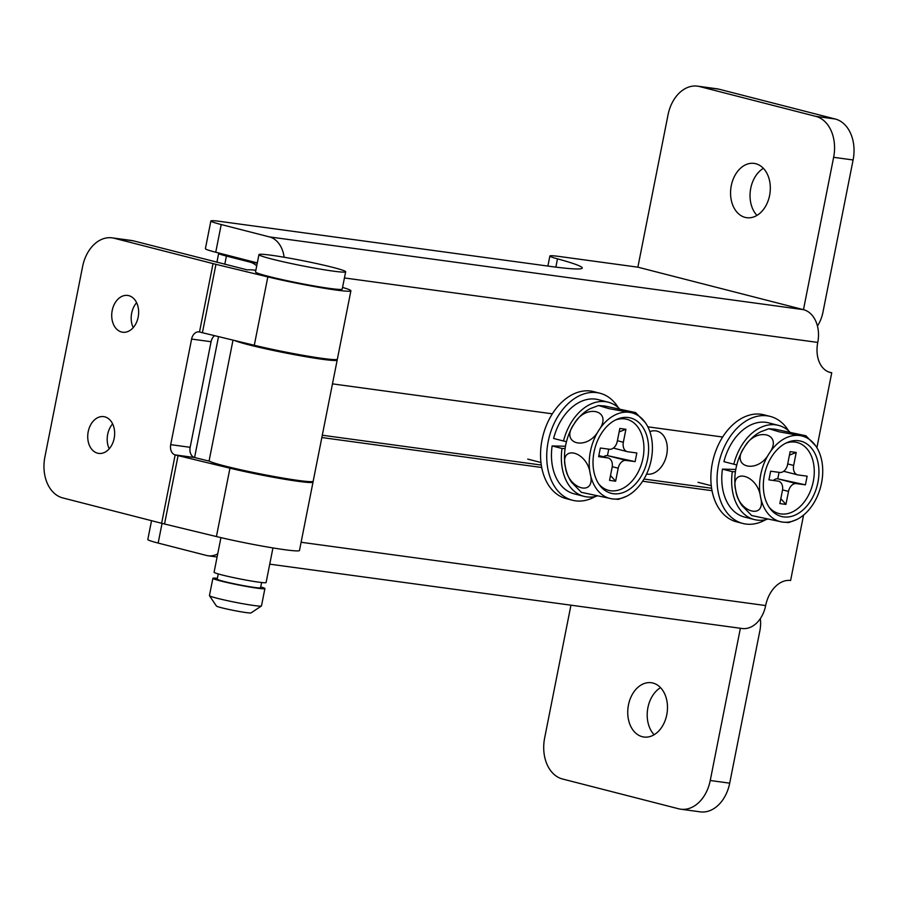 <?xml version="1.0" encoding="UTF-8"?>
<svg xmlns="http://www.w3.org/2000/svg" width="898" height="898" viewBox="0 0 898 898"><rect width="100%" height="100%" fill="white"/><g stroke="black" fill="none" stroke-linecap="round" stroke-linejoin="round"><path stroke-width="1.35" d="M660.546 687.666A27.4 19.711 -82.2 0 0 647.918 707.613A27.4 19.711 -82.2 0 0 654.137 734.744M628.454 704.964A27.4 19.711 -82.2 0 0 643.911 737.022A27.4 19.711 -82.2 0 0 666.765 714.786A27.4 19.711 -82.2 0 0 651.308 682.727A27.4 19.711 -82.2 0 0 628.454 704.964M763.379 168.33A27.4 19.711 -82.2 0 0 750.75 188.288A27.4 19.711 -82.2 0 0 756.969 215.408M731.286 185.628A27.4 19.711 -82.2 0 0 746.743 217.698A27.4 19.711 -82.2 0 0 769.597 195.461A27.4 19.711 -82.2 0 0 754.14 163.402A27.4 19.711 -82.2 0 0 731.286 185.628M817.438 326.03A28.287 19.576 104.4 0 0 822.938 312.302L853.1 159.967A35.359 25.436 -82.2 0 0 835.241 119.007L719.074 89.205A35.359 25.436 -82.2 0 0 716.986 88.801L697.522 86.152A35.359 25.436 -82.2 0 0 668.033 114.832L637.872 267.177L803.474 309.653L833.636 157.318A35.359 25.436 -82.2 0 0 815.777 116.358L699.609 86.556A35.359 25.436 -82.2 0 0 697.522 86.152M828.697 371.996L831.739 372.771L816.899 447.732M803.564 515.093L790.61 580.501A28.287 19.576 104.4 0 0 765.657 605.555A28.287 20.351 97.8 0 1 742.074 628.499L269.737 564.157M637.872 267.177L559.847 256.547A35.359 2.043 11.2 0 0 549.879 256.02A35.359 2.043 11.2 0 0 557.49 258.849A114.899 6.656 -168.8 0 1 582.23 268.042A114.899 6.656 -168.8 0 1 549.845 266.336L220.841 221.514A35.359 2.043 11.2 0 0 210.873 220.987A35.359 2.043 11.2 0 0 221.222 224.545L269.422 236.904L803.474 309.653A28.287 20.351 97.8 0 1 817.764 342.419A28.287 19.576 104.4 0 0 830.201 372.468A28.287 19.576 104.4 0 0 831.739 372.771M210.873 220.987L205.395 248.69A35.359 2.043 11.2 0 0 215.744 252.237L257.311 262.901M284.138 257.243A28.287 20.351 -82.2 0 0 269.422 236.904M151.537 520.683L147.811 539.518A35.359 2.043 11.2 0 0 158.16 543.066L206.349 555.424A28.287 20.351 -82.2 0 0 208.022 555.761A28.287 20.351 -82.2 0 0 217.709 553.886M321.843 437.539L541.719 467.488M642.62 481.238L712.024 490.69M722.654 437.023L647.851 426.831M552.337 413.821L332.462 383.873M570.948 605.196L544.637 738.033A35.359 25.436 -82.2 0 0 562.496 778.993L678.664 808.795A35.359 25.436 -82.2 0 0 680.751 809.199L700.216 811.848A35.359 25.436 -82.2 0 0 729.704 783.168L759.865 630.823A28.287 19.576 104.4 0 0 760.325 618.632M711.609 488.254L643.978 479.038M541.292 465.052L322.303 435.227M680.751 809.199A35.359 25.436 -82.2 0 0 710.239 780.508L740.39 628.274M646.594 474.043A22.091 15.288 104.4 0 0 647.222 474.144A22.091 15.288 104.4 0 0 666.529 455.443A22.091 15.288 104.4 0 0 656.988 431.107A22.091 15.288 104.4 0 0 655.787 430.872A22.091 15.288 104.4 0 0 649.86 431.635M234.569 340.499A53.027 3.064 11.2 0 0 271.23 350.018A53.027 3.064 11.2 0 0 322.236 359.267A53.027 3.064 11.2 0 0 337.188 360.053A53.027 3.064 11.2 0 0 336.728 359.514M337.188 360.053L313.189 481.227A53.027 3.064 -168.8 0 1 298.248 480.441A53.027 3.064 -168.8 0 1 241.169 469.867A53.027 3.064 -168.8 0 1 209.144 460.629L233.009 340.118M219.46 253.191A26.513 1.538 11.2 0 0 218.663 253.404A26.513 1.538 11.2 0 0 226.419 256.065L249.902 262.093A28.287 20.351 97.8 0 1 256.727 265.842M112.205 310.506A18.555 13.358 -82.2 0 0 122.678 332.226A18.555 13.358 -82.2 0 0 138.157 317.162A18.555 13.358 -82.2 0 0 127.684 295.442A18.555 13.358 -82.2 0 0 112.205 310.506M136.608 302.705A18.555 13.358 -82.2 0 0 131.669 313.155A18.555 13.358 -82.2 0 0 133.218 327.624M88.217 431.68A18.555 13.358 -82.2 0 0 98.679 453.4A18.555 13.358 -82.2 0 0 114.169 438.336A18.555 13.358 -82.2 0 0 103.697 416.627A18.555 13.358 -82.2 0 0 88.217 431.68M112.62 423.878A18.555 13.358 -82.2 0 0 107.681 434.34A18.555 13.358 -82.2 0 0 109.219 448.798M214.577 335.661A8.834 6.353 -82.2 0 0 211.075 341.711L190.163 447.305A8.834 6.353 -82.2 0 0 194.63 457.553L209.481 461.19A53.027 3.064 -168.8 0 1 209.604 461.168M312.56 481.553A53.027 3.064 -168.8 0 1 313.02 482.091A53.027 3.064 -168.8 0 1 298.069 481.306A53.027 3.064 -168.8 0 1 229.955 468.184L178.073 455.623A28.287 1.639 -168.8 0 1 175.166 454.904A8.834 6.353 97.8 0 1 170.699 444.656L191.611 339.062A8.834 6.353 97.8 0 1 198.986 331.89A8.834 6.353 97.8 0 1 199.502 331.991A28.287 1.639 11.2 0 0 202.409 332.72L254.291 345.27A53.027 3.064 11.2 0 0 322.404 358.392A53.027 3.064 11.2 0 0 337.356 359.189L350.894 290.806A53.027 3.064 11.2 0 0 342.553 287.427M255.851 270.264A53.027 3.064 11.2 0 0 247.354 269.905L133.645 240.9L114.181 238.251A35.359 25.436 -82.2 0 0 112.093 237.847A35.359 25.436 -82.2 0 0 82.605 266.538L44.9 456.959A35.359 25.436 -82.2 0 0 62.759 497.919L161.629 523.276A28.287 1.639 11.2 0 0 164.536 524.005L216.418 536.555A53.027 3.064 11.2 0 0 284.531 549.688A53.027 3.064 11.2 0 0 299.483 550.474L313.02 482.091M114.181 238.251L213.039 263.608A28.287 1.639 11.2 0 0 215.947 264.338L267.829 276.898A53.027 3.064 11.2 0 0 335.953 290.02A53.027 3.064 11.2 0 0 350.894 290.806M112.093 237.847L131.557 240.496A35.359 25.436 97.8 0 1 133.645 240.9M258.95 254.617L255.526 271.926A44.193 2.559 11.2 0 0 282.208 279.626A44.193 2.559 11.2 0 0 329.768 288.438A44.193 2.559 11.2 0 0 342.228 289.089L345.651 271.78A44.193 2.559 11.2 0 0 318.958 264.079A44.193 2.559 11.2 0 0 271.409 255.268A44.193 2.559 11.2 0 0 258.95 254.617A44.193 2.559 11.2 0 0 285.643 262.317A44.193 2.559 11.2 0 0 333.192 271.117A44.193 2.559 11.2 0 0 345.651 271.78M220.93 537.633L214.083 572.239A26.513 1.538 11.2 0 0 230.09 576.864A26.513 1.538 11.2 0 0 258.624 582.151A26.513 1.538 11.2 0 0 266.1 582.544L272.947 547.926M218.248 573.934L217.215 579.154A22.091 1.28 11.2 0 0 230.562 583.015A22.091 1.28 11.2 0 0 254.336 587.415A22.091 1.28 11.2 0 0 260.566 587.741L261.599 582.51M217.383 578.323A26.513 1.538 11.2 0 0 212.882 578.301L209.447 595.61A26.513 1.538 11.2 0 0 209.481 595.711A26.513 1.538 11.2 0 0 226.161 600.392A26.513 1.538 11.2 0 0 253.999 605.521A26.513 1.538 11.2 0 0 261.408 605.993A26.513 1.538 11.2 0 0 261.475 605.914L264.899 588.605A26.513 1.538 11.2 0 0 260.734 586.91M212.882 578.301A26.513 1.538 11.2 0 0 228.889 582.925A26.513 1.538 11.2 0 0 257.423 588.201A26.513 1.538 11.2 0 0 264.899 588.605M209.481 595.711L216.429 606.049A17.679 1.021 11.2 0 0 227.553 609.17A17.679 1.021 11.2 0 0 246.108 612.582A17.679 1.021 11.2 0 0 251.047 612.907L261.408 605.993M613.278 493.698A38.883 26.918 104.4 0 0 647.581 459.26A38.883 26.918 104.4 0 0 628.364 417.536A38.883 26.918 104.4 0 0 616.803 419.355A38.883 26.918 104.4 0 0 594.745 448.921A38.883 26.918 104.4 0 0 599.842 485.47A38.883 26.918 104.4 0 0 613.278 493.698M598.91 484.157A36.683 25.391 104.4 0 0 610.618 490.746A36.683 25.391 104.4 0 0 642.968 458.261A36.683 25.391 104.4 0 0 624.84 418.906A36.683 25.391 104.4 0 0 615.355 420.051M598.528 405.526L604.668 405.997L635.582 412.564L629.386 412.339L609.035 408.657L598.528 405.526L590.39 408.601A44.193 30.588 104.4 0 0 574.047 424.047C585.406 403.045 613.671 410.251 598.764 430.389A44.193 30.588 104.4 0 0 590.199 473.661A44.193 30.588 104.4 0 0 612.245 498.895A44.193 30.588 104.4 0 0 626.535 496.291A44.193 30.588 104.4 0 0 642.878 480.845A44.193 30.588 104.4 0 0 651.443 437.562A44.193 30.588 104.4 0 0 645.404 422.722A44.193 30.588 104.4 0 0 629.386 412.339A44.193 30.588 104.4 0 0 598.764 430.389C587.46 451.346 559.151 444.263 574.047 424.047A44.193 30.588 104.4 0 0 565.482 467.33C559.185 443.971 587.359 451.032 590.199 473.661C596.485 497.065 568.254 489.881 565.482 467.33A44.193 30.588 104.4 0 0 571.51 482.17L581.332 492.329L612.245 498.895L618.396 499.367L626.535 496.291M603.557 456.801A8.834 6.118 -75.6 0 1 607.463 455.634L625.996 460.393L635.122 461.639L607.463 455.634L608.743 449.157M625.996 460.393A8.834 6.118 104.4 0 0 618.206 468.217L615.624 481.205L609.551 480.374L612.122 467.387A8.834 6.118 104.4 0 0 608.227 458.002A8.834 6.118 104.4 0 0 607.744 457.913L598.629 456.667L600.335 448.012L609.461 449.247A8.834 6.118 104.4 0 0 617.263 441.423L619.833 428.447L625.917 429.266L623.347 442.254A8.834 6.118 104.4 0 0 627.231 451.638A8.834 6.118 104.4 0 0 627.713 451.739L636.839 452.985L635.122 461.639M619.149 431.904L625.917 429.266M615.624 481.205L610.505 475.513M566.458 441.749L563.495 440.997A48.615 33.641 -75.6 0 1 608.182 402.192A48.615 33.641 -75.6 0 1 619.227 408.478M596.62 496.201A48.615 33.641 -75.6 0 1 584.026 496.358A48.615 33.641 -75.6 0 1 562.013 448.461L565.111 448.54M563.495 440.997L553.606 438.46A48.615 33.641 -75.6 0 1 598.293 399.655L608.182 402.192M584.026 496.358L574.136 493.821A48.615 33.641 -75.6 0 1 552.124 445.936L562.013 448.461M565.482 446.25L552.124 445.936M618.217 407.546A55.238 38.232 104.4 0 0 599.943 393.234A55.238 38.232 104.4 0 0 596.923 392.639A55.238 38.232 104.4 0 0 548.656 439.391A55.238 38.232 104.4 0 0 572.486 500.242A55.238 38.232 104.4 0 0 575.506 500.837A55.238 38.232 104.4 0 0 595.396 496.493M599.943 393.234L593.758 391.651A55.238 38.232 104.4 0 0 590.749 391.057A55.238 38.232 104.4 0 0 542.482 437.809A55.238 38.232 104.4 0 0 566.312 498.659L572.486 500.242M783.595 516.9A38.883 26.918 104.4 0 0 817.898 482.462A38.883 26.918 104.4 0 0 798.67 440.727A38.883 26.918 104.4 0 0 787.108 442.546A38.883 26.918 104.4 0 0 765.062 472.124A38.883 26.918 104.4 0 0 770.147 508.661A38.883 26.918 104.4 0 0 783.595 516.9M769.216 507.359A36.683 25.391 104.4 0 0 780.934 513.937A36.683 25.391 104.4 0 0 813.285 481.463A36.683 25.391 104.4 0 0 795.157 442.097A36.683 25.391 104.4 0 0 785.66 443.242M768.834 428.728L774.985 429.199L805.899 435.766L799.703 435.541L779.352 431.859L768.834 428.728L760.696 431.803A44.193 30.588 104.4 0 0 744.363 447.249C755.723 426.247 783.988 433.442 769.081 453.591A44.193 30.588 104.4 0 0 760.505 496.863A44.193 30.588 104.4 0 0 782.562 522.086A44.193 30.588 104.4 0 0 796.852 519.482A44.193 30.588 104.4 0 0 813.184 504.036A44.193 30.588 104.4 0 0 821.76 460.764A44.193 30.588 104.4 0 0 815.721 445.913A44.193 30.588 104.4 0 0 799.703 435.541A44.193 30.588 104.4 0 0 769.081 453.591C757.777 474.537 729.457 467.465 744.363 447.249A44.193 30.588 104.4 0 0 735.788 490.521C729.49 467.173 757.676 474.234 760.505 496.863C766.802 520.268 738.571 513.072 735.788 490.521A44.193 30.588 104.4 0 0 741.827 505.372L751.648 515.531L782.562 522.086L788.713 522.569L796.852 519.482M773.874 480.003A8.834 6.118 -75.6 0 1 777.769 478.836L796.313 483.595L805.427 484.83L777.769 478.836L779.06 472.348M796.313 483.595A8.834 6.118 104.4 0 0 788.511 491.419L785.941 504.407L779.857 503.576L782.427 490.589A8.834 6.118 104.4 0 0 778.544 481.205A8.834 6.118 104.4 0 0 778.061 481.104L768.935 479.869L770.652 471.203L779.778 472.449A8.834 6.118 104.4 0 0 787.568 464.625L790.139 451.638L796.223 452.469L793.652 465.456A8.834 6.118 104.4 0 0 797.536 474.84A8.834 6.118 104.4 0 0 798.019 474.941L807.145 476.176L805.427 484.83M789.454 455.106L796.223 452.469M785.941 504.407L780.822 498.716M736.764 464.951L733.801 464.199A48.615 33.641 -75.6 0 1 778.499 425.383A48.615 33.641 -75.6 0 1 789.544 431.68M766.926 519.403A48.615 33.641 -75.6 0 1 754.331 519.56A48.615 33.641 -75.6 0 1 732.319 471.663L735.428 471.742M733.801 464.199L723.911 461.662A48.615 33.641 -75.6 0 1 768.609 422.846L778.499 425.383M754.331 519.56L744.453 517.024A48.615 33.641 -75.6 0 1 722.441 469.126L732.319 471.663M735.788 469.441L722.441 469.126M788.534 430.748A55.238 38.232 104.4 0 0 770.26 416.425A55.238 38.232 104.4 0 0 767.24 415.841A55.238 38.232 104.4 0 0 718.972 462.593A55.238 38.232 104.4 0 0 742.803 523.444A55.238 38.232 104.4 0 0 745.811 524.039A55.238 38.232 104.4 0 0 765.713 519.695M770.26 416.425L764.075 414.842A55.238 38.232 104.4 0 0 761.066 414.259A55.238 38.232 104.4 0 0 712.799 461.011A55.238 38.232 104.4 0 0 736.618 521.861L742.803 523.444M557.49 258.849L555.851 267.121M221.222 224.545L215.744 252.237M162.055 523.388L158.16 543.066M817.764 342.419L344.428 277.953M301.099 542.269L765.657 605.555M833.636 157.318L853.1 159.967M815.777 116.358L835.241 119.007M699.609 86.556L719.074 89.205M710.239 780.508L729.704 783.168M218.517 336.615L194.574 457.531M226.419 256.065L224.792 264.281M257.266 263.092L249.902 262.093M267.829 276.898L254.291 345.27M178.073 455.623L164.536 524.005M194.63 457.553L175.166 454.904L161.629 523.276M229.955 468.184L216.418 536.555M213.039 263.608L199.502 331.991M215.947 264.338L202.409 332.72M190.163 447.305L170.699 444.656M211.075 341.711L191.611 339.062M607.744 457.913L598.831 455.623M617.397 440.727L623.347 442.254M618.206 468.217L612.234 466.691M787.714 463.929L793.652 465.456M788.511 491.419L782.551 489.893M549.879 256.02L547.892 266.066M217.103 556.996L208.022 555.761M218.663 253.404L216.912 262.261M527.721 459.103L540.955 462.504M645.404 422.722L635.582 412.564M627.231 451.638L613.368 448.091M608.227 458.002L598.843 455.589M698.038 482.305L711.272 485.706M815.721 445.913L805.899 435.766M797.536 474.84L783.673 471.282"/></g></svg>
